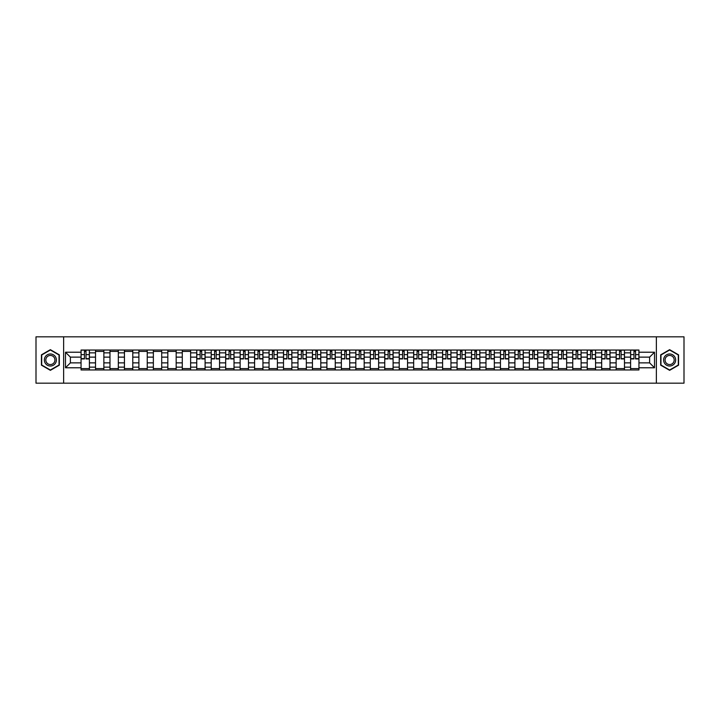<?xml version="1.0" encoding="UTF-8"?>
<svg xmlns="http://www.w3.org/2000/svg" width="720" height="720" viewBox="0 0 720 720"><rect width="100%" height="100%" fill="white"/><g stroke="black" fill="none" stroke-linecap="round" stroke-linejoin="round"><path stroke-width="1.08" d="M656.37 383.175L684 383.175L684 336.825L36 336.825L36 383.175L656.37 383.175L656.37 336.825M95.517 369.963L95.517 352.863L89.397 352.863L89.397 369.963M89.397 352.863L89.397 350.037M95.517 352.863L95.517 350.037M103.86 350.037L103.86 369.963M109.98 369.963L109.98 350.037M118.323 350.037L118.323 369.963M124.443 369.963L124.443 350.037M132.786 350.037L132.786 369.963M138.897 369.963L138.897 350.037M147.249 350.037L147.249 369.963M153.36 369.963L153.36 350.037M161.703 350.037L161.703 369.963M167.823 369.963L167.823 350.037M176.166 350.037L176.166 369.963M182.286 369.963L182.286 350.037M190.629 350.037L190.629 369.963M196.749 369.963L196.749 350.037M205.092 350.037L205.092 369.963M211.212 369.963L211.212 350.037M219.555 350.037L219.555 369.963M225.675 369.963L225.675 350.037M234.018 350.037L234.018 369.963M240.138 369.963L240.138 350.037M248.481 350.037L248.481 369.963M254.592 369.963L254.592 350.037M262.935 350.037L262.935 369.963M269.055 369.963L269.055 350.037M277.398 350.037L277.398 369.963M283.518 369.963L283.518 350.037M291.861 350.037L291.861 369.963M297.981 369.963L297.981 350.037M306.324 350.037L306.324 369.963M312.444 369.963L312.444 350.037M320.787 350.037L320.787 369.963M326.907 369.963L326.907 350.037M335.25 350.037L335.25 369.963M341.37 369.963L341.37 350.037M349.713 350.037L349.713 369.963M355.824 369.963L355.824 350.037M364.176 350.037L364.176 369.963M370.287 369.963L370.287 350.037M378.63 350.037L378.63 369.963M384.75 369.963L384.75 350.037M393.093 350.037L393.093 369.963M399.213 369.963L399.213 350.037M407.556 350.037L407.556 369.963M413.676 369.963L413.676 350.037M422.019 350.037L422.019 369.963M428.139 369.963L428.139 350.037M436.482 350.037L436.482 369.963M442.602 369.963L442.602 350.037M450.945 350.037L450.945 369.963M457.065 369.963L457.065 350.037M465.408 350.037L465.408 369.963M471.519 369.963L471.519 350.037M479.862 350.037L479.862 369.963M485.982 369.963L485.982 350.037M494.325 350.037L494.325 369.963M500.445 369.963L500.445 350.037M508.788 350.037L508.788 369.963M514.908 369.963L514.908 350.037M523.251 350.037L523.251 369.963M529.371 369.963L529.371 350.037M537.714 350.037L537.714 369.963M543.834 369.963L543.834 350.037M552.177 350.037L552.177 369.963M558.297 369.963L558.297 350.037M566.64 350.037L566.64 369.963M572.751 369.963L572.751 350.037M581.103 350.037L581.103 369.963M587.214 369.963L587.214 350.037M595.557 350.037L595.557 369.963M601.677 369.963L601.677 350.037M610.02 350.037L610.02 369.963M616.14 369.963L616.14 350.037M624.483 350.037L624.483 369.963M630.603 369.963L630.603 350.037M630.603 362.871L624.483 362.871M616.14 362.871L610.02 362.871M601.677 362.871L595.557 362.871M587.214 362.871L581.103 362.871M572.751 362.871L566.64 362.871M558.297 362.871L552.177 362.871M543.834 362.871L537.714 362.871M529.371 362.871L523.251 362.871M514.908 362.871L508.788 362.871M500.445 362.871L494.325 362.871M485.982 362.871L479.862 362.871M471.519 362.871L465.408 362.871M457.065 362.871L450.945 362.871M442.602 362.871L436.482 362.871M428.139 362.871L422.019 362.871M413.676 362.871L407.556 362.871M399.213 362.871L393.093 362.871M384.75 362.871L378.63 362.871M370.287 362.871L364.176 362.871M355.824 362.871L349.713 362.871M341.37 362.871L335.25 362.871M326.907 362.871L320.787 362.871M312.444 362.871L306.324 362.871M297.981 362.871L291.861 362.871M283.518 362.871L277.398 362.871M269.055 362.871L262.935 362.871M254.592 362.871L248.481 362.871M240.138 362.871L234.018 362.871M225.675 362.871L219.555 362.871M211.212 362.871L205.092 362.871M196.749 362.871L190.629 362.871M182.286 362.871L176.166 362.871M167.823 362.871L161.703 362.871M153.36 362.871L147.249 362.871M138.897 362.871L132.786 362.871M124.443 362.871L118.323 362.871M109.98 362.871L103.86 362.871M95.517 362.871L89.397 362.871M630.603 357.129L624.483 357.129M616.14 357.129L610.02 357.129M601.677 357.129L595.557 357.129M587.214 357.129L581.103 357.129M572.751 357.129L566.64 357.129M558.297 357.129L552.177 357.129M543.834 357.129L537.714 357.129M529.371 357.129L523.251 357.129M514.908 357.129L508.788 357.129M500.445 357.129L494.325 357.129M485.982 357.129L479.862 357.129M471.519 357.129L465.408 357.129M457.065 357.129L450.945 357.129M442.602 357.129L436.482 357.129M428.139 357.129L422.019 357.129M413.676 357.129L407.556 357.129M399.213 357.129L393.093 357.129M384.75 357.129L378.63 357.129M370.287 357.129L364.176 357.129M355.824 357.129L349.713 357.129M341.37 357.129L335.25 357.129M326.907 357.129L320.787 357.129M312.444 357.129L306.324 357.129M297.981 357.129L291.861 357.129M283.518 357.129L277.398 357.129M269.055 357.129L262.935 357.129M254.592 357.129L248.481 357.129M240.138 357.129L234.018 357.129M225.675 357.129L219.555 357.129M211.212 357.129L205.092 357.129M196.749 357.129L190.629 357.129M182.286 357.129L176.166 357.129M167.823 357.129L161.703 357.129M153.36 357.129L147.249 357.129M138.897 357.129L132.786 357.129M124.443 357.129L118.323 357.129M109.98 357.129L103.86 357.129M95.517 357.129L89.397 357.129M70.389 362.871L81.054 362.871L81.054 357.129L70.389 357.129L70.389 362.871L65.484 367.785L65.484 352.215L81.054 352.215L81.054 357.129M638.946 357.129L638.946 362.871L649.611 362.871L649.611 357.129L638.946 357.129L638.946 350.037L81.054 350.037L81.054 352.215M638.946 352.215L654.516 352.215L654.516 367.785L638.946 367.785L638.946 362.871M81.054 362.871L81.054 369.963L638.946 369.963L638.946 367.785M81.054 367.785L65.484 367.785M63.63 383.175L63.63 336.825M59.319 354.834L50.373 349.668L41.427 354.834L41.427 365.166L50.373 370.332L59.319 365.166L59.319 354.834M678.573 354.834L669.627 349.668L660.681 354.834L660.681 365.166L669.627 370.332L678.573 365.166L678.573 354.834M89.397 368.577L81.054 368.577M84.438 351.423L86.013 351.423M103.86 368.577L95.517 368.577M95.517 351.423L103.86 351.423M118.323 368.577L109.98 368.577M109.98 351.423L118.323 351.423M132.786 368.577L124.443 368.577M124.443 351.423L132.786 351.423M147.249 368.577L138.897 368.577M138.897 351.423L147.249 351.423M161.703 368.577L153.36 368.577M153.36 351.423L161.703 351.423M176.166 368.577L167.823 368.577M167.823 351.423L176.166 351.423M190.629 368.577L182.286 368.577M182.286 351.423L190.629 351.423M205.092 368.577L196.749 368.577M200.133 351.423L201.708 351.423M219.555 368.577L211.212 368.577M214.596 351.423L216.171 351.423M234.018 368.577L225.675 368.577M229.059 351.423L230.634 351.423M248.481 368.577L240.138 368.577M243.522 351.423L245.097 351.423M262.935 368.577L254.592 368.577M257.976 351.423L259.551 351.423M277.398 368.577L269.055 368.577M272.439 351.423L274.014 351.423M291.861 368.577L283.518 368.577M286.902 351.423L288.477 351.423M306.324 368.577L297.981 368.577M301.365 351.423L302.94 351.423M320.787 368.577L312.444 368.577M315.828 351.423L317.403 351.423M335.25 368.577L326.907 368.577M330.291 351.423L331.866 351.423M349.713 368.577L341.37 368.577M344.754 351.423L346.329 351.423M364.176 368.577L355.824 368.577M359.208 351.423L360.792 351.423M378.63 368.577L370.287 368.577M373.671 351.423L375.246 351.423M393.093 368.577L384.75 368.577M388.134 351.423L389.709 351.423M407.556 368.577L399.213 368.577M402.597 351.423L404.172 351.423M422.019 368.577L413.676 368.577M417.06 351.423L418.635 351.423M436.482 368.577L428.139 368.577M431.523 351.423L433.098 351.423M450.945 368.577L442.602 368.577M445.986 351.423L447.561 351.423M465.408 368.577L457.065 368.577M460.449 351.423L462.024 351.423M479.862 368.577L471.519 368.577M474.903 351.423L476.478 351.423M494.325 368.577L485.982 368.577M489.366 351.423L490.941 351.423M508.788 368.577L500.445 368.577M503.829 351.423L505.404 351.423M523.251 368.577L514.908 368.577M518.292 351.423L519.867 351.423M537.714 368.577L529.371 368.577M532.755 351.423L534.33 351.423M552.177 368.577L543.834 368.577M547.218 351.423L548.793 351.423M566.64 368.577L558.297 368.577M561.681 351.423L563.256 351.423M581.103 368.577L572.751 368.577M576.135 351.423L577.719 351.423M595.557 368.577L587.214 368.577M590.598 351.423L592.173 351.423M610.02 368.577L601.677 368.577M605.061 351.423L606.636 351.423M624.483 368.577L616.14 368.577M619.524 351.423L621.099 351.423M638.946 368.577L630.603 368.577M633.987 351.423L635.562 351.423M65.484 352.215L70.389 357.129M649.611 362.871L654.516 367.785M649.611 357.129L654.516 352.215M86.013 358.938L86.013 350.127L89.352 350.127L89.352 358.938L86.013 358.938M84.438 351.333L86.013 351.333M87.354 350.127L81.099 350.127L81.099 358.938L84.438 358.938L84.438 350.127L83.097 350.127M45.153 363.015A6.03 6.03 0 0 0 53.379 365.22A6.03 6.03 0 0 0 55.584 356.985A6.03 6.03 0 0 0 47.358 354.78A6.03 6.03 0 0 0 45.153 363.015M46.422 362.277A4.563 4.563 0 0 0 52.65 363.951A4.563 4.563 0 0 0 54.324 357.723A4.563 4.563 0 0 0 48.087 356.049A4.563 4.563 0 0 0 46.422 362.277M50.373 349.992L59.04 354.996L59.04 365.004L50.373 370.008L41.697 365.004L41.697 354.996L50.373 349.992M664.416 363.015A6.03 6.03 0 0 0 672.642 365.22A6.03 6.03 0 0 0 674.847 356.985A6.03 6.03 0 0 0 666.621 354.78A6.03 6.03 0 0 0 664.416 363.015M665.676 362.277A4.563 4.563 0 0 0 671.913 363.951A4.563 4.563 0 0 0 673.578 357.723A4.563 4.563 0 0 0 667.35 356.049A4.563 4.563 0 0 0 665.676 362.277M669.627 349.992L678.303 354.996L678.303 365.004L669.627 370.008L660.96 365.004L660.96 354.996L669.627 349.992M201.708 358.938L201.708 350.127L205.047 350.127L205.047 358.938L201.708 358.938M200.133 351.333L201.708 351.333M203.049 350.127L196.794 350.127L196.794 358.938L200.133 358.938L200.133 350.127L198.792 350.127M216.171 358.938L216.171 350.127L219.51 350.127L219.51 358.938L216.171 358.938M214.596 351.333L216.171 351.333M217.512 350.127L211.257 350.127L211.257 358.938L214.596 358.938L214.596 350.127L213.246 350.127M230.634 358.938L230.634 350.127L233.973 350.127L233.973 358.938L230.634 358.938M229.059 351.333L230.634 351.333M231.975 350.127L225.72 350.127L225.72 358.938L229.059 358.938L229.059 350.127L227.709 350.127M245.097 358.938L245.097 350.127L248.427 350.127L248.427 358.938L245.097 358.938M243.522 351.333L245.097 351.333M246.438 350.127L240.183 350.127L240.183 358.938L243.522 358.938L243.522 350.127L242.172 350.127M259.551 358.938L259.551 350.127L262.89 350.127L262.89 358.938L259.551 358.938M257.976 351.333L259.551 351.333M260.901 350.127L254.646 350.127L254.646 358.938L257.976 358.938L257.976 350.127L256.635 350.127M274.014 358.938L274.014 350.127L277.353 350.127L277.353 358.938L274.014 358.938M272.439 351.333L274.014 351.333M275.364 350.127L269.1 350.127L269.1 358.938L272.439 358.938L272.439 350.127L271.098 350.127M288.477 358.938L288.477 350.127L291.816 350.127L291.816 358.938L288.477 358.938M286.902 351.333L288.477 351.333M289.827 350.127L283.563 350.127L283.563 358.938L286.902 358.938L286.902 350.127L285.561 350.127M302.94 358.938L302.94 350.127L306.279 350.127L306.279 358.938L302.94 358.938M301.365 351.333L302.94 351.333M304.281 350.127L298.026 350.127L298.026 358.938L301.365 358.938L301.365 350.127L300.024 350.127M317.403 358.938L317.403 350.127L320.742 350.127L320.742 358.938L317.403 358.938M315.828 351.333L317.403 351.333M318.744 350.127L312.489 350.127L312.489 358.938L315.828 358.938L315.828 350.127L314.478 350.127M331.866 358.938L331.866 350.127L335.205 350.127L335.205 358.938L331.866 358.938M330.291 351.333L331.866 351.333M333.207 350.127L326.952 350.127L326.952 358.938L330.291 358.938L330.291 350.127L328.941 350.127M346.329 358.938L346.329 350.127L349.668 350.127L349.668 358.938L346.329 358.938M344.754 351.333L346.329 351.333M347.67 350.127L341.415 350.127L341.415 358.938L344.754 358.938L344.754 350.127L343.404 350.127M360.792 358.938L360.792 350.127L364.122 350.127L364.122 358.938L360.792 358.938M359.208 351.333L360.792 351.333M362.133 350.127L355.878 350.127L355.878 358.938L359.208 358.938L359.208 350.127L357.867 350.127M375.246 358.938L375.246 350.127L378.585 350.127L378.585 358.938L375.246 358.938M373.671 351.333L375.246 351.333M376.596 350.127L370.332 350.127L370.332 358.938L373.671 358.938L373.671 350.127L372.33 350.127M389.709 358.938L389.709 350.127L393.048 350.127L393.048 358.938L389.709 358.938M388.134 351.333L389.709 351.333M391.059 350.127L384.795 350.127L384.795 358.938L388.134 358.938L388.134 350.127L386.793 350.127M404.172 358.938L404.172 350.127L407.511 350.127L407.511 358.938L404.172 358.938M402.597 351.333L404.172 351.333M405.522 350.127L399.258 350.127L399.258 358.938L402.597 358.938L402.597 350.127L401.256 350.127M418.635 358.938L418.635 350.127L421.974 350.127L421.974 358.938L418.635 358.938M417.06 351.333L418.635 351.333M419.976 350.127L413.721 350.127L413.721 358.938L417.06 358.938L417.06 350.127L415.719 350.127M433.098 358.938L433.098 350.127L436.437 350.127L436.437 358.938L433.098 358.938M431.523 351.333L433.098 351.333M434.439 350.127L428.184 350.127L428.184 358.938L431.523 358.938L431.523 350.127L430.173 350.127M447.561 358.938L447.561 350.127L450.9 350.127L450.9 358.938L447.561 358.938M445.986 351.333L447.561 351.333M448.902 350.127L442.647 350.127L442.647 358.938L445.986 358.938L445.986 350.127L444.636 350.127M462.024 358.938L462.024 350.127L465.354 350.127L465.354 358.938L462.024 358.938M460.449 351.333L462.024 351.333M463.365 350.127L457.11 350.127L457.11 358.938L460.449 358.938L460.449 350.127L459.099 350.127M476.478 358.938L476.478 350.127L479.817 350.127L479.817 358.938L476.478 358.938M474.903 351.333L476.478 351.333M477.828 350.127L471.573 350.127L471.573 358.938L474.903 358.938L474.903 350.127L473.562 350.127M490.941 358.938L490.941 350.127L494.28 350.127L494.28 358.938L490.941 358.938M489.366 351.333L490.941 351.333M492.291 350.127L486.027 350.127L486.027 358.938L489.366 358.938L489.366 350.127L488.025 350.127M505.404 358.938L505.404 350.127L508.743 350.127L508.743 358.938L505.404 358.938M503.829 351.333L505.404 351.333M506.754 350.127L500.49 350.127L500.49 358.938L503.829 358.938L503.829 350.127L502.488 350.127M519.867 358.938L519.867 350.127L523.206 350.127L523.206 358.938L519.867 358.938M518.292 351.333L519.867 351.333M521.208 350.127L514.953 350.127L514.953 358.938L518.292 358.938L518.292 350.127L516.951 350.127M534.33 358.938L534.33 350.127L537.669 350.127L537.669 358.938L534.33 358.938M532.755 351.333L534.33 351.333M535.671 350.127L529.416 350.127L529.416 358.938L532.755 358.938L532.755 350.127L531.405 350.127M548.793 358.938L548.793 350.127L552.132 350.127L552.132 358.938L548.793 358.938M547.218 351.333L548.793 351.333M550.134 350.127L543.879 350.127L543.879 358.938L547.218 358.938L547.218 350.127L545.868 350.127M563.256 358.938L563.256 350.127L566.595 350.127L566.595 358.938L563.256 358.938M561.681 351.333L563.256 351.333M564.597 350.127L558.342 350.127L558.342 358.938L561.681 358.938L561.681 350.127L560.331 350.127M577.719 358.938L577.719 350.127L581.049 350.127L581.049 358.938L577.719 358.938M576.135 351.333L577.719 351.333M579.06 350.127L572.805 350.127L572.805 358.938L576.135 358.938L576.135 350.127L574.794 350.127M592.173 358.938L592.173 350.127L595.512 350.127L595.512 358.938L592.173 358.938M590.598 351.333L592.173 351.333M593.523 350.127L587.268 350.127L587.268 358.938L590.598 358.938L590.598 350.127L589.257 350.127M606.636 358.938L606.636 350.127L609.975 350.127L609.975 358.938L606.636 358.938M605.061 351.333L606.636 351.333M607.986 350.127L601.722 350.127L601.722 358.938L605.061 358.938L605.061 350.127L603.72 350.127M621.099 358.938L621.099 350.127L624.438 350.127L624.438 358.938L621.099 358.938M619.524 351.333L621.099 351.333M622.449 350.127L616.185 350.127L616.185 358.938L619.524 358.938L619.524 350.127L618.183 350.127M635.562 358.938L635.562 350.127L638.901 350.127L638.901 358.938L635.562 358.938M633.987 351.333L635.562 351.333M636.903 350.127L630.648 350.127L630.648 358.938L633.987 358.938L633.987 350.127L632.646 350.127M616.14 352.863L610.02 352.863M601.677 352.863L595.557 352.863M587.214 352.863L581.103 352.863M572.751 352.863L566.64 352.863M558.297 352.863L552.177 352.863M543.834 352.863L537.714 352.863M529.371 352.863L523.251 352.863M514.908 352.863L508.788 352.863M500.445 352.863L494.325 352.863M485.982 352.863L479.862 352.863M471.519 352.863L465.408 352.863M457.065 352.863L450.945 352.863M442.602 352.863L436.482 352.863M428.139 352.863L422.019 352.863M413.676 352.863L407.556 352.863M399.213 352.863L393.093 352.863M384.75 352.863L378.63 352.863M370.287 352.863L364.176 352.863M355.824 352.863L349.713 352.863M341.37 352.863L335.25 352.863M326.907 352.863L320.787 352.863M312.444 352.863L306.324 352.863M297.981 352.863L291.861 352.863M283.518 352.863L277.398 352.863M269.055 352.863L262.935 352.863M254.592 352.863L248.481 352.863M240.138 352.863L234.018 352.863M225.675 352.863L219.555 352.863M211.212 352.863L205.092 352.863M196.749 352.863L190.629 352.863M182.286 352.863L176.166 352.863M167.823 352.863L161.703 352.863M153.36 352.863L147.249 352.863M138.897 352.863L132.786 352.863M124.443 352.863L118.323 352.863M109.98 352.863L103.86 352.863M630.603 352.863L624.483 352.863M616.14 367.137L610.02 367.137M601.677 367.137L595.557 367.137M587.214 367.137L581.103 367.137M572.751 367.137L566.64 367.137M558.297 367.137L552.177 367.137M543.834 367.137L537.714 367.137M529.371 367.137L523.251 367.137M514.908 367.137L508.788 367.137M500.445 367.137L494.325 367.137M485.982 367.137L479.862 367.137M471.519 367.137L465.408 367.137M457.065 367.137L450.945 367.137M442.602 367.137L436.482 367.137M428.139 367.137L422.019 367.137M413.676 367.137L407.556 367.137M399.213 367.137L393.093 367.137M384.75 367.137L378.63 367.137M370.287 367.137L364.176 367.137M355.824 367.137L349.713 367.137M341.37 367.137L335.25 367.137M326.907 367.137L320.787 367.137M312.444 367.137L306.324 367.137M297.981 367.137L291.861 367.137M283.518 367.137L277.398 367.137M269.055 367.137L262.935 367.137M254.592 367.137L248.481 367.137M240.138 367.137L234.018 367.137M225.675 367.137L219.555 367.137M211.212 367.137L205.092 367.137M196.749 367.137L190.629 367.137M182.286 367.137L176.166 367.137M167.823 367.137L161.703 367.137M153.36 367.137L147.249 367.137M138.897 367.137L132.786 367.137M124.443 367.137L118.323 367.137M109.98 367.137L103.86 367.137M95.517 367.137L89.397 367.137M630.603 367.137L624.483 367.137M86.013 358.614L89.352 358.614M86.013 354.627L89.352 354.627M81.099 358.614L84.438 358.614M81.099 354.627L84.438 354.627M201.708 358.614L205.047 358.614M201.708 354.627L205.047 354.627M196.794 358.614L200.133 358.614M196.794 354.627L200.133 354.627M216.171 358.614L219.51 358.614M216.171 354.627L219.51 354.627M211.257 358.614L214.596 358.614M211.257 354.627L214.596 354.627M230.634 358.614L233.973 358.614M230.634 354.627L233.973 354.627M225.72 358.614L229.059 358.614M225.72 354.627L229.059 354.627M245.097 358.614L248.427 358.614M245.097 354.627L248.427 354.627M240.183 358.614L243.522 358.614M240.183 354.627L243.522 354.627M259.551 358.614L262.89 358.614M259.551 354.627L262.89 354.627M254.646 358.614L257.976 358.614M254.646 354.627L257.976 354.627M274.014 358.614L277.353 358.614M274.014 354.627L277.353 354.627M269.1 358.614L272.439 358.614M269.1 354.627L272.439 354.627M288.477 358.614L291.816 358.614M288.477 354.627L291.816 354.627M283.563 358.614L286.902 358.614M283.563 354.627L286.902 354.627M302.94 358.614L306.279 358.614M302.94 354.627L306.279 354.627M298.026 358.614L301.365 358.614M298.026 354.627L301.365 354.627M317.403 358.614L320.742 358.614M317.403 354.627L320.742 354.627M312.489 358.614L315.828 358.614M312.489 354.627L315.828 354.627M331.866 358.614L335.205 358.614M331.866 354.627L335.205 354.627M326.952 358.614L330.291 358.614M326.952 354.627L330.291 354.627M346.329 358.614L349.668 358.614M346.329 354.627L349.668 354.627M341.415 358.614L344.754 358.614M341.415 354.627L344.754 354.627M360.792 358.614L364.122 358.614M360.792 354.627L364.122 354.627M355.878 358.614L359.208 358.614M355.878 354.627L359.208 354.627M375.246 358.614L378.585 358.614M375.246 354.627L378.585 354.627M370.332 358.614L373.671 358.614M370.332 354.627L373.671 354.627M389.709 358.614L393.048 358.614M389.709 354.627L393.048 354.627M384.795 358.614L388.134 358.614M384.795 354.627L388.134 354.627M404.172 358.614L407.511 358.614M404.172 354.627L407.511 354.627M399.258 358.614L402.597 358.614M399.258 354.627L402.597 354.627M418.635 358.614L421.974 358.614M418.635 354.627L421.974 354.627M413.721 358.614L417.06 358.614M413.721 354.627L417.06 354.627M433.098 358.614L436.437 358.614M433.098 354.627L436.437 354.627M428.184 358.614L431.523 358.614M428.184 354.627L431.523 354.627M447.561 358.614L450.9 358.614M447.561 354.627L450.9 354.627M442.647 358.614L445.986 358.614M442.647 354.627L445.986 354.627M462.024 358.614L465.354 358.614M462.024 354.627L465.354 354.627M457.11 358.614L460.449 358.614M457.11 354.627L460.449 354.627M476.478 358.614L479.817 358.614M476.478 354.627L479.817 354.627M471.573 358.614L474.903 358.614M471.573 354.627L474.903 354.627M490.941 358.614L494.28 358.614M490.941 354.627L494.28 354.627M486.027 358.614L489.366 358.614M486.027 354.627L489.366 354.627M505.404 358.614L508.743 358.614M505.404 354.627L508.743 354.627M500.49 358.614L503.829 358.614M500.49 354.627L503.829 354.627M519.867 358.614L523.206 358.614M519.867 354.627L523.206 354.627M514.953 358.614L518.292 358.614M514.953 354.627L518.292 354.627M534.33 358.614L537.669 358.614M534.33 354.627L537.669 354.627M529.416 358.614L532.755 358.614M529.416 354.627L532.755 354.627M548.793 358.614L552.132 358.614M548.793 354.627L552.132 354.627M543.879 358.614L547.218 358.614M543.879 354.627L547.218 354.627M563.256 358.614L566.595 358.614M563.256 354.627L566.595 354.627M558.342 358.614L561.681 358.614M558.342 354.627L561.681 354.627M577.719 358.614L581.049 358.614M577.719 354.627L581.049 354.627M572.805 358.614L576.135 358.614M572.805 354.627L576.135 354.627M592.173 358.614L595.512 358.614M592.173 354.627L595.512 354.627M587.268 358.614L590.598 358.614M587.268 354.627L590.598 354.627M606.636 358.614L609.975 358.614M606.636 354.627L609.975 354.627M601.722 358.614L605.061 358.614M601.722 354.627L605.061 354.627M621.099 358.614L624.438 358.614M621.099 354.627L624.438 354.627M616.185 358.614L619.524 358.614M616.185 354.627L619.524 354.627M635.562 358.614L638.901 358.614M635.562 354.627L638.901 354.627M630.648 358.614L633.987 358.614M630.648 354.627L633.987 354.627"/></g></svg>
